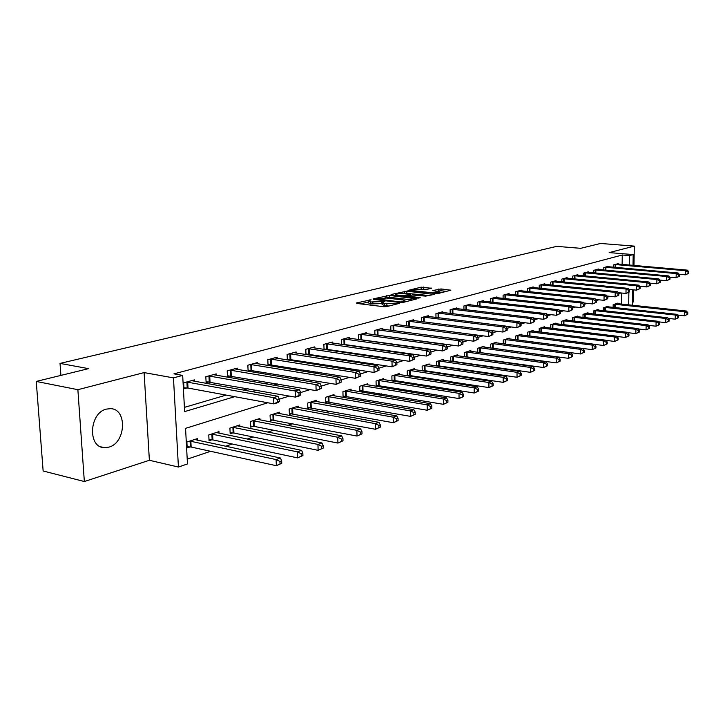 <?xml version="1.0" encoding="UTF-8"?>
<svg xmlns="http://www.w3.org/2000/svg" width="725" height="725" viewBox="0 0 725 725"><rect width="100%" height="100%" fill="white"/><g stroke="black" fill="none" stroke-linecap="round" stroke-linejoin="round"><path stroke-width="1.09" d="M371.073 299.769L356.51 302.95L356.791 303.431L383.96 306.738L386.697 306.612L399.502 303.304L384.594 303.675L382.302 302.688L384.93 301.419L370.62 301.999L368.4 301.038L371.073 299.769M106.412 409.108C89.121 412.842 87.444 447.796 104.509 447.678L108.931 447.126C126.023 442.821 127.428 408.701 110.454 408.655L106.412 409.108M431.402 288.278L421.162 287.154L408.03 290.426L437.9 293.571L450.823 290.218L441.045 288.94L432.798 290.544L440.002 292.093C438.652 292.8 436.06 293.027 432.245 292.782L414.763 290.834L412.851 290.082C414.229 289.384 416.803 289.157 420.572 289.402L426.001 289.61L431.402 288.278M622.132 264.417L622.258 255.001L629.409 255.599L633.188 254.584L633.025 265.368M36.25 381.432L77.874 389.688L84.345 481.536L43.138 470.987L36.25 381.432L88.55 368.644L60.03 363.406L556.718 246.364L580.671 248.322L600.554 243.464L634.284 246.11L609.172 252.599L633.188 254.584M84.345 481.536L149.377 460.275L144.112 372.596L77.874 389.688M144.112 372.596L173.465 377.879L182.682 375.405L184.639 411.592L234.782 396.684M622.258 255.001L173.955 373.855L182.682 375.405M389.388 295.447L373.121 298.89L373.429 299.353L400.417 302.552L403.1 302.434L416.938 298.836L389.388 295.447L389.434 297.313L384.812 297.921M391.047 294.513L406.816 291.178L434.166 294.45L425.684 296.126L412.172 294.993L408.066 296.09L420.192 297.694L418.624 298.093L391.056 294.912M632.463 302.289L633.423 301.972L633.614 289.864M633.985 265.459L634.284 246.11M184.413 407.377L226.182 395.098M243.31 390.068L248.004 388.682M264.915 383.715L269.048 382.501M285.759 377.58L289.357 376.529M305.877 371.671L308.977 370.756M325.298 365.953L327.936 365.183M344.067 360.434L346.278 359.79M362.219 355.105L364.022 354.57M379.782 349.939L381.196 349.522M396.774 344.946L397.826 344.629M413.232 340.107L413.948 339.889M194.481 381.296L194.409 379.864L183.679 382.809L183.996 388.781L186.923 387.966M216.24 375.251L216.177 373.892L205.818 376.737L206.118 382.601L208.945 381.821M237.265 369.424L237.202 368.128L227.206 370.874L227.478 376.647L230.197 375.885M257.574 363.787L257.52 362.554L247.85 365.21L248.104 370.883L250.741 370.149M277.204 358.349L277.158 357.171L267.815 359.736L268.042 365.318L270.588 364.612M296.199 353.084L296.153 351.96L287.118 354.434L287.327 359.935L289.792 359.256M306.312 354.643L308.37 354.063M305.977 354.588L305.796 349.314L314.541 346.913L314.577 347.991M324.709 349.504L326.359 349.042M324.039 349.405L323.876 344.357L332.349 342.028L332.385 343.07M342.508 344.538L343.777 344.185M341.529 344.393L341.384 339.554L349.604 337.297L349.631 338.294M359.763 339.717L360.669 339.463M358.485 339.545L358.358 334.896L366.324 332.712L366.343 333.663M376.474 335.059L377.045 334.896M374.925 334.841L374.816 330.382L382.537 328.262L382.564 329.177M390.875 330.292L390.775 326.005L398.27 323.948L398.288 324.827M406.353 325.878L406.272 321.755L413.549 319.761L413.558 320.604M421.379 321.601L421.307 317.632L428.375 315.692L428.384 316.508M435.979 317.45L435.915 313.626L442.785 311.741L442.794 312.529M450.162 313.417L450.116 309.729L456.786 307.898L456.795 308.66M463.955 309.502L463.918 305.941L470.407 304.165L470.407 304.899M477.367 305.696L477.34 302.262L483.647 300.531L483.657 301.237M490.417 301.999L490.39 298.682L496.534 296.996L496.534 297.685M503.114 298.41L503.096 295.193L509.077 293.553L509.077 294.214M515.475 294.912L515.466 291.803L521.293 290.208L521.293 290.843M527.519 291.504L527.519 288.496L533.192 286.937L533.192 287.562M539.255 288.188L539.255 285.278L544.783 283.765L544.783 284.363M550.692 284.961L550.701 282.143L556.084 280.657L556.084 281.246M561.839 281.817L561.848 279.08L567.104 277.639L567.104 278.201M572.714 278.744L572.723 276.098L577.852 274.693L577.852 275.237M583.317 275.763L583.335 273.189L588.338 271.812L588.338 272.346M593.666 272.845L593.693 270.343L598.578 269.011L598.569 269.528M603.771 269.999L603.798 267.57L608.565 266.265L608.556 266.773M613.64 267.226L613.667 264.87L618.325 263.592L618.316 264.081M187.222 459.161L210.613 451.294M225.602 446.256L232.272 444.017M247.071 439.042L253.179 436.994M267.806 432.082L273.379 430.206M287.825 425.348L292.9 423.645M307.173 418.851L311.786 417.301M325.878 412.561L330.047 411.166M343.976 406.48L347.737 405.221M361.503 400.599L364.865 399.466M378.468 394.889L381.468 393.883M394.917 389.37L397.563 388.473M410.858 384.014L413.178 383.226M426.318 378.812L428.33 378.142M441.326 373.774L443.048 373.194M455.889 368.88L457.339 368.391M470.036 364.122L471.223 363.723M483.783 359.5L484.726 359.192M497.151 355.014L497.848 354.779M510.146 350.646L510.627 350.483M621.597 304.119L621.751 293.036M197.572 440.256L197.481 438.589L186.878 442.005L187.195 447.86L190.086 446.917M219.086 433.233L219.004 431.647L208.764 434.946L209.063 440.709L211.845 439.794M239.866 426.463L239.803 424.95L229.907 428.131L230.178 433.804L232.87 432.925M259.958 419.92L259.894 418.47L250.333 421.551L250.578 427.134L253.188 426.282M279.388 413.594L279.333 412.208L270.081 415.189L270.307 420.681L272.827 419.857M298.183 407.468L298.138 406.154L289.184 409.036L289.393 414.446L291.831 413.649M316.381 401.55L316.336 400.282L307.672 403.073L307.862 408.402L310.218 407.631M334.007 395.814L333.971 394.599L325.579 397.309L325.743 402.556L328.035 401.804M351.09 390.258L351.063 389.098L342.925 391.718L343.079 396.883L345.29 396.167M367.657 384.875L367.629 383.761L359.736 386.298L359.872 391.391L362.029 390.693M383.724 379.655L383.697 378.577L376.048 381.042L376.166 386.062L378.251 385.383M399.321 374.589L399.294 373.547L391.872 375.949L391.98 380.897L394.001 380.235M407.405 375.849L409.29 375.242M407.323 375.84L407.223 371.001L414.437 368.672L414.455 369.668M422.539 370.901L424.134 370.384M422.222 370.856L422.14 366.188L429.146 363.932L429.164 364.892M437.238 366.098L438.553 365.663M436.695 366.016L436.631 361.521L443.437 359.328L443.455 360.252M451.521 361.431L452.572 361.077M450.769 361.322L450.714 356.981L457.339 354.851L457.348 355.739M465.396 356.89L466.211 356.627M464.453 356.754L464.408 352.567L470.842 350.492L470.851 351.362M478.89 352.477L479.47 352.287M477.757 352.323L477.73 348.281L483.992 346.26L484.001 347.094M572.397 356.618L572.406 354.761L571.436 355.114L571.427 356.981L572.397 356.618L568.536 358.349L490.716 348L490.689 344.103L496.788 342.137L496.788 342.943M503.322 343.813L503.304 340.034L509.24 338.122L509.24 338.901M515.602 339.735L515.584 336.083L521.375 334.216L521.375 334.968M527.555 335.757L527.555 332.222L533.192 330.41L533.192 331.135M539.21 331.887L539.219 328.461L544.711 326.694L544.702 327.401M550.574 328.117L550.583 324.8L555.939 323.078L555.93 323.767M561.648 324.447L561.667 321.229L566.887 319.544L566.887 320.214M572.46 320.867L572.478 317.749L577.571 316.109L577.562 316.752M583 317.378L583.027 314.351L587.993 312.747L587.993 313.372M593.286 313.97L593.313 311.034L598.17 309.466L598.161 310.073M603.336 310.653L603.363 307.79L608.103 306.267L608.103 306.856M613.142 307.409L613.178 304.627L617.809 303.141L617.8 303.712M60.03 363.406L60.909 375.405M267.788 402.774L185.555 428.348L187.476 463.955L178.422 467.036L173.465 377.879M149.377 460.275L178.422 467.036M632.653 289.773L632.418 305.279M629.264 265.042L629.409 255.599M251.865 391.6L256.541 390.213M273.425 385.192L277.539 383.969M294.214 379.003L297.803 377.942M314.269 373.04L317.369 372.115M333.645 367.276L336.273 366.497M352.359 361.712L354.561 361.059M370.448 356.328L372.242 355.794M387.947 351.127L389.361 350.701M404.885 346.088L405.937 345.771M421.288 341.212L422.004 340.995M620.899 292.954L618.824 293.598M610.033 296.335L607.758 297.042M598.868 299.806L596.385 300.576M587.404 303.367L584.703 304.21M575.623 307.038L572.696 307.944M563.506 310.798L560.334 311.786M551.045 314.677L547.629 315.737M538.231 318.665L534.543 319.807M525.036 322.761L521.067 324.002M511.451 326.993L507.183 328.316M497.459 331.343L492.882 332.766M483.04 335.829L478.128 337.352M468.169 340.451L462.913 342.091M452.826 345.227L447.198 346.976M436.994 350.148L430.976 352.015M420.645 355.232L414.22 357.235M403.752 360.488L396.883 362.618M386.298 365.917L378.967 368.191M368.237 371.526L360.416 373.964M349.55 377.344L341.203 379.936M330.201 383.362L321.293 386.126M310.146 389.597L300.657 392.551M289.357 396.058L279.234 399.212M628.684 304.881L628.865 292.32M368.4 301.373L368.445 302.941L370.665 303.911L370.62 301.999M382.329 303.594L370.665 303.911M382.311 303.023L382.347 304.609L384.64 305.597L384.594 303.675M389.026 306.022L384.64 305.597M368.418 301.953L360.552 303.884M412.625 300.005L389.434 297.313M376.483 298.827L400.372 301.944L405.094 300.911L402.756 299.933L386.615 298.048L376.483 298.827M395.089 295.383L395.696 295.238M402.611 293.534L404.296 293.127L404.26 291.287M429.871 295.61L404.296 293.127M403.571 293.616C399.729 293.362 397.101 293.598 395.678 294.323L397.563 295.102L406.344 295.691L410.45 294.604L403.571 293.616M446.546 291.368L441.072 290.761L437.13 291.223M427.406 289.266L419.712 289.329M281.762 463.293L281.663 460.846L279.932 461.472L280.031 463.928L281.762 463.293L276.343 465.704L276.089 459.568L280.421 458.01L194.626 439.504M187.132 446.745L191.155 447.035L276.343 465.704L280.031 463.928M189.769 441.072L276.089 459.568L279.932 461.472M280.421 458.01L281.663 460.846M279.324 401.514L279.234 399.013L277.485 399.557L277.584 402.058L279.324 401.514L278.219 402.52L273.851 403.888L273.597 397.644L186.606 382.012M277.485 399.557L273.597 397.644L277.974 396.294L191.518 380.661M277.584 402.058L273.851 403.888L188.011 388.056L183.951 387.821M279.234 399.013L277.974 396.294M302.923 455.527L302.833 453.116L301.174 453.723L301.256 456.134L302.923 455.527L297.622 457.883L297.395 451.856L301.564 450.352L216.249 432.535M209.008 439.64L212.914 439.912L297.622 457.883L301.256 456.134M211.564 434.048L297.395 451.856L301.174 453.723M301.564 450.352L302.833 453.116M323.323 448.032L323.25 445.667L321.646 446.256L321.719 448.621L323.323 448.032L318.139 450.343L317.94 444.425L321.954 442.966L237.129 425.811M230.124 432.771L233.921 433.033L318.139 450.343L321.719 448.621M232.607 427.27L317.94 444.425L321.646 446.256M321.954 442.966L323.25 445.667M343.007 440.809L342.943 438.48L341.393 439.051L341.457 441.38L343.007 440.809L337.932 443.075L337.75 437.248L341.629 435.843L257.321 419.304M250.533 426.137L254.23 426.391L337.932 443.075L341.457 441.38M252.943 420.708L337.75 437.248L341.393 439.051M341.629 435.843L342.943 438.48M300.739 394.808L300.648 392.361L298.963 392.887L299.053 395.343L300.739 394.808L299.588 395.814L295.383 397.137L295.157 391.002L208.646 375.958M298.963 392.887L295.157 391.002L299.371 389.697L213.386 374.662M299.053 395.343L295.383 397.137L206.072 381.685M300.648 392.361L299.371 389.697M321.365 388.355L321.293 385.945L319.671 386.443L319.743 388.863L321.365 388.355L316.127 390.63L315.928 384.594L229.934 370.122M319.671 386.443L315.928 384.594L319.988 383.344L234.51 368.871M319.743 388.863L316.127 390.63L227.433 375.758M321.293 385.945L319.988 383.344M341.267 382.12L341.194 379.755L339.635 380.244L339.699 382.619L341.267 382.12L336.137 384.359L335.956 378.423L250.487 364.485M339.635 380.244L335.956 378.423L339.88 377.218L254.91 363.27M339.699 382.619L336.137 384.359L248.068 370.031M341.194 379.755L339.88 377.218M362.011 433.84L361.947 431.547L360.452 432.091L360.515 434.384L362.011 433.84L357.035 436.051L356.881 430.324L360.624 428.964L276.832 413.014M270.271 419.721L357.035 436.051L360.515 434.384M272.6 414.374L356.881 430.324L360.452 432.091M360.624 428.964L361.947 431.547M360.47 376.112L360.407 373.783L358.893 374.254L358.957 376.583L360.47 376.112L355.449 378.296L355.286 372.469L270.362 359.029M358.893 374.254L355.286 372.469L359.074 371.3L274.639 357.86M358.957 376.583L355.449 378.296L268.005 364.503M360.407 373.783L359.074 371.3M380.362 427.097L380.308 424.85L378.867 425.376L378.921 427.632L380.362 427.097L375.487 429.272L375.351 423.636L378.967 422.331L295.718 406.924M289.357 413.522L375.487 429.272L378.921 427.632M291.622 408.248L375.351 423.636L378.867 425.376M378.967 422.331L380.308 424.85M398.107 420.591L398.061 418.37L396.657 418.887L396.711 421.098L398.107 420.591L393.322 422.72L393.204 417.174L396.702 415.905L314.007 401.034M307.826 407.513L393.322 422.72L396.711 421.098M310.037 402.312L393.204 417.174L396.657 418.887M396.702 415.905L398.061 418.37M415.262 414.292L415.217 412.108L413.866 412.607L413.912 414.791L415.262 414.292L410.577 416.386L410.468 410.921L413.857 409.697L331.706 395.333M325.715 401.695L410.577 416.386L413.912 414.791M327.863 396.566L410.468 410.921L413.866 412.607M413.857 409.697L415.217 412.108M431.855 408.202L431.828 406.054L430.514 406.526L430.55 408.683L431.855 408.202L427.261 410.25L427.17 404.876L430.451 403.689L348.87 389.805M343.052 396.058L427.261 410.25L430.55 408.683M345.145 391.002L427.17 404.876L430.514 406.526M430.451 403.689L431.828 406.054M447.932 402.303L447.905 400.182L446.636 400.644L446.663 402.765L447.932 402.303L443.419 404.314L443.347 399.022L446.518 397.871L365.5 384.44M359.854 390.594L443.419 404.314L446.663 402.765M361.893 385.609L443.347 399.022L446.636 400.644M446.518 397.871L447.905 400.182M379.012 370.312L378.958 368.019L377.498 368.472L377.553 370.765L379.012 370.312L374.091 372.451L373.955 366.714L289.583 353.764M377.498 368.472L373.955 366.714L377.607 365.59L293.716 352.622M377.553 370.765L374.091 372.451L287.29 359.147M378.958 368.019L377.607 365.59M396.928 364.702L396.883 362.446L395.469 362.881L395.524 365.146L396.928 364.702L392.107 366.805L391.989 361.159L308.179 348.662M395.469 362.881L391.989 361.159L395.524 360.071L312.185 347.565M395.524 365.146L392.107 366.805L305.959 353.972M396.883 362.446L395.524 360.071M414.256 359.283L414.211 357.062L412.851 357.479L412.888 359.709L414.256 359.283L409.525 361.34L409.417 355.785L326.187 343.722M412.851 357.479L409.417 355.785L412.833 354.733L330.065 342.653M412.888 359.709L409.525 361.34L324.021 348.952M414.211 357.062L412.833 354.733M431.013 354.036L430.976 351.852L429.653 352.259L429.689 354.443L431.013 354.036L426.373 356.057L426.282 350.592L343.623 338.938M429.653 352.259L426.282 350.592L429.59 349.568L347.384 337.904M429.689 354.443L426.373 356.057L341.52 344.094M430.976 351.852L429.59 349.568M447.225 348.961L447.198 346.804L445.92 347.202L445.947 349.359L447.225 348.961L442.676 350.945L442.603 345.562L360.533 334.298M445.92 347.202L442.603 345.562L445.803 344.574L364.177 333.301M445.947 349.359L442.676 350.945L358.485 339.382M447.198 346.804L445.803 344.574M463.493 396.593L463.474 394.509L462.242 394.953L462.269 397.037L463.493 396.593L459.07 398.569L459.007 393.349L462.079 392.234L381.64 379.238M376.148 385.292L459.07 398.569L462.269 397.037M378.133 380.371L459.007 393.349L462.242 394.953M462.079 392.234L463.474 394.509M462.931 344.04L462.903 341.919L461.671 342.309L461.689 344.429L462.931 344.04L458.463 345.997L458.399 340.696L376.918 329.803M461.671 342.309L458.399 340.696L461.508 339.735L380.453 328.833M461.689 344.429L458.463 345.997L374.925 334.823M462.903 341.919L461.508 339.735M478.582 391.056L478.563 388.999L477.376 389.434L477.394 391.491L478.582 391.056L474.232 392.995L474.186 387.857L477.168 386.778L397.291 374.2M391.962 380.145L474.232 392.995L477.394 391.491M393.892 375.296L474.186 387.857L477.376 389.434M477.168 386.778L478.563 388.999M478.147 339.282L478.128 337.188L476.923 337.56L476.941 339.653L478.147 339.282L473.76 341.203L473.715 335.974L392.823 325.443M476.923 337.56L473.715 335.974L476.715 335.05L396.249 324.501M476.941 339.653L473.76 341.203L391.862 330.428M478.128 337.188L476.715 335.05M493.208 385.682L493.19 383.661L492.039 384.078L492.048 386.108L493.208 385.682L488.931 387.594L488.904 382.528L491.786 381.477L412.498 369.297M407.305 375.151L488.931 387.594L492.048 386.108M409.19 370.366L488.904 382.528L492.039 384.078M491.786 381.477L493.19 383.661M492.891 334.66L492.882 332.603L491.713 332.965L491.731 335.032L492.891 334.66L488.587 336.554L488.55 331.397L408.257 321.211M491.713 332.965L488.55 331.397L491.468 330.5L411.583 320.296M491.731 335.032L488.587 336.554L408.547 326.168M492.882 332.603L491.468 330.5M507.391 380.48L507.382 378.477L506.267 378.894L506.277 380.888L507.391 380.48L503.195 382.356L503.177 377.362L505.978 376.347L427.261 364.539M422.213 370.303L503.195 382.356L506.277 380.888M424.053 365.572L503.177 377.362L506.267 378.894M505.978 376.347L507.382 378.477M507.192 330.183L507.183 328.162L506.059 328.507L506.068 330.537L507.192 330.183L502.969 332.041L502.942 326.966L423.237 317.097M506.059 328.507L502.942 326.966L505.769 326.096L426.472 316.218M506.068 330.537L502.969 332.041L491.523 330.591M507.183 328.162L505.769 326.096M521.166 375.423L521.157 373.457L520.07 373.855L520.079 375.822L521.166 375.423L517.034 377.272L517.025 372.342L519.743 371.363L441.607 359.917M436.695 365.59L517.034 377.272L520.079 375.822M438.489 360.923L517.025 372.342L520.07 373.855M519.743 371.363L521.157 373.457M521.076 325.842L521.067 323.839L519.97 324.184L519.979 326.187L521.076 325.842L516.916 327.664L516.907 322.661L437.791 313.109M519.97 324.184L516.907 322.661L519.644 321.818L440.936 312.248M519.979 326.187L516.916 327.664L505.914 326.304M521.067 323.839L519.644 321.818M534.533 370.52L534.533 368.581L533.473 368.962L533.473 370.91L534.533 370.52L530.473 372.333L530.473 367.475L533.12 366.524L455.545 355.422M450.769 361.005L530.473 372.333L533.473 370.91M452.518 356.401L530.473 367.475L533.473 368.962M533.12 366.524L534.533 368.581M534.543 321.628L534.543 319.653L533.482 319.988L533.482 321.963L534.543 321.628L530.455 323.423L530.455 318.493L451.938 309.231M533.482 319.988L530.455 318.493L533.12 317.668L454.992 308.388M533.482 321.963L530.455 323.423L519.87 322.136M534.543 319.653L533.12 317.668M547.511 365.753L547.52 363.841L546.496 364.213L546.487 366.134L547.511 365.753L543.523 367.539L543.533 362.745L546.097 361.82L469.111 351.054M464.453 356.555L543.523 367.539L546.487 366.134M466.166 352.006L543.533 362.745L546.496 364.213M546.097 361.82L547.52 363.841M560.135 361.123L560.135 359.237L559.138 359.6L559.138 361.485L560.135 361.123L556.211 362.881L556.229 358.15L558.721 357.253L482.297 346.804M477.757 352.223L556.211 362.881L559.138 361.485M479.433 347.728L556.229 358.15L559.138 359.6M558.721 357.253L560.135 359.237M492.347 343.568L568.563 353.682L570.992 352.812L495.139 342.671M571.427 356.981L568.536 358.349L568.563 353.682L571.436 355.114M570.992 352.812L572.406 354.761M584.323 352.241L584.341 350.402L583.398 350.746L583.38 352.586L584.323 352.241L580.526 353.945L580.562 349.341L582.918 348.489L507.636 338.638M504.228 343.931L580.526 353.945L583.38 352.586M504.917 339.517L580.562 349.341L583.398 350.746M582.918 348.489L584.341 350.402M595.932 347.982L595.95 346.169L595.026 346.505L595.007 348.317L595.932 347.982L592.189 349.658L592.234 345.118L594.527 344.284L519.807 334.714M517.161 335.575L517.414 339.971L592.189 349.658L595.007 348.317M517.405 335.575L592.234 345.118L595.026 346.505M594.527 344.284L595.95 346.169M607.224 343.84L607.242 342.046L606.354 342.372L606.327 344.167L607.224 343.84L603.544 345.49L603.59 341.004L605.828 340.197L531.67 330.899M594.572 344.348L603.544 345.49L606.327 344.167M529.087 331.724L603.59 341.004L606.354 342.372M605.828 340.197L607.242 342.046M618.217 339.808L618.244 338.031L617.374 338.348L617.347 340.125L618.217 339.808L614.592 341.43L614.646 336.998L616.821 336.21L543.224 327.174M605.946 340.351L614.592 341.43L617.347 340.125M540.714 327.981L614.646 336.998L617.374 338.348M616.821 336.21L618.244 338.031M628.928 335.874L628.956 334.125L628.104 334.433L628.077 336.183L628.928 335.874L625.358 337.478L625.421 333.101L627.542 332.331L554.489 323.54M617.011 336.454L625.358 337.478L628.077 336.183M552.042 324.329L625.421 333.101L628.104 334.433M627.542 332.331L628.956 334.125M547.62 317.532L547.629 315.583L546.596 315.91L546.587 317.858L547.62 317.532L543.605 319.299L543.614 314.433L465.686 305.461M546.596 315.91L543.614 314.433L546.197 313.635L468.649 304.645M546.587 317.858L543.605 319.299L533.419 318.094M547.629 315.583L546.197 313.635M560.334 313.553L560.334 311.632L559.338 311.949L559.328 313.871L560.334 313.553L556.383 315.293L556.392 310.49L479.053 301.79M559.338 311.949L556.392 310.49L558.912 309.72L481.944 301.002M559.328 313.871L556.383 315.293L546.577 314.161M560.334 311.632L558.912 309.72M572.678 309.684L572.696 307.799L571.717 308.098L571.708 309.992L572.678 309.684L568.799 311.397L568.817 306.666L492.067 298.22M571.717 308.098L568.817 306.666L571.264 305.914L494.876 297.449M571.708 309.992L568.799 311.397L559.365 310.336M572.696 307.799L571.264 305.914M584.694 305.932L584.703 304.065L583.752 304.355L583.743 306.222L584.694 305.932L580.87 307.608L580.897 302.941L504.727 294.749M583.752 304.355L580.897 302.941L583.272 302.207L507.464 293.997M583.743 306.222L580.87 307.608L571.789 306.612M584.703 304.065L583.272 302.207M596.367 302.271L596.385 300.431L595.47 300.721L595.452 302.561L596.367 302.271L592.606 303.929L592.651 299.325L517.052 291.368M595.47 300.721L592.651 299.325L594.962 298.609L519.725 290.634M595.452 302.561L592.606 303.929L583.879 302.987M596.385 300.431L594.962 298.609M607.74 298.718L607.758 296.897L606.861 297.178L606.843 298.999L607.74 298.718L604.034 300.349L604.079 295.8L529.06 288.07M606.861 297.178L604.079 295.8L606.327 295.102L531.661 287.363M606.843 298.999L604.034 300.349L595.624 299.461M607.758 296.897L606.327 295.102M618.797 295.247L618.824 293.453L617.954 293.725L617.927 295.528L618.797 295.247L615.153 296.86L615.208 292.374L540.759 284.862M617.954 293.725L615.208 292.374L617.401 291.695L543.297 284.173M617.927 295.528L615.153 296.86L607.061 296.027M618.824 293.453L617.401 291.695M629.572 291.876L629.599 290.109L628.747 290.372L628.72 292.148L629.572 291.876L625.983 293.462L626.047 289.03L552.169 281.735M628.747 290.372L626.047 289.03L628.176 288.378L554.634 281.064M628.72 292.148L625.983 293.462L618.189 292.673M629.599 290.109L628.176 288.378M639.359 332.041L639.387 330.319L638.562 330.618L638.535 332.349L639.359 332.041L635.843 333.627L635.907 329.304L637.973 328.552L565.482 320.006M627.796 332.657L635.843 333.627L638.535 332.349M563.089 320.776L635.907 329.304L638.562 330.618M637.973 328.552L639.387 330.319M640.066 288.595L640.093 286.846L639.269 287.1L639.242 288.858L640.066 288.595L636.532 290.154L636.595 285.777L563.28 278.69M639.269 287.1L636.595 285.777L638.671 285.142L565.69 278.028M639.242 288.858L636.532 290.154L629.028 289.411M640.093 286.846L638.671 285.142M649.528 328.316L649.555 326.603L648.757 326.903L648.721 328.606L649.528 328.316L646.057 329.875L646.138 325.607L648.15 324.873L576.194 316.553M638.299 328.96L646.057 329.875L648.721 328.606M573.865 317.296L646.138 325.607L648.757 326.903M648.15 324.873L649.555 326.603M650.298 285.396L650.325 283.665L649.518 283.919L649.482 285.65L650.298 285.396L646.809 286.937L646.881 282.614L574.118 275.718M649.518 283.919L646.881 282.614L648.902 281.989L576.466 275.074M649.482 285.65L646.809 286.937L639.586 286.23M650.325 283.665L648.902 281.989M659.442 324.673L659.469 322.987L658.69 323.278L658.653 324.963L659.442 324.673L656.025 326.214L656.107 321.991L658.064 321.284L586.652 313.182M648.531 325.344L656.025 326.214L658.653 324.963M584.377 313.916L656.107 321.991L658.69 323.278M658.064 321.284L659.469 322.987M660.267 282.27L660.294 280.566L659.505 280.811L659.478 282.523L660.267 282.27L656.823 283.792L656.904 279.524L584.703 272.808M659.505 280.811L656.904 279.524L658.88 278.917L586.987 272.183M659.478 282.523L656.823 283.792L649.872 283.131M660.294 280.566L658.88 278.917M669.112 321.13L669.139 319.462L668.377 319.743L668.341 321.411L669.112 321.13L665.74 322.643L665.822 318.474L667.743 317.777L596.856 309.892M658.508 321.827L665.74 322.643L668.341 321.411M594.636 310.608L665.822 318.474L668.377 319.743M667.743 317.777L669.139 319.462M669.982 279.234L670.018 277.548L669.248 277.784L669.211 279.469L669.982 279.234L666.592 280.729L666.674 276.506L595.026 269.981M669.248 277.784L666.674 276.506L668.604 275.917L597.255 269.365M669.211 279.469L666.592 280.729L659.904 280.104M670.018 277.548L668.604 275.917M678.537 317.668L678.573 316.018L677.83 316.29L677.793 317.94L678.537 317.668L675.22 319.163L675.31 315.04L677.177 314.369L606.825 306.675M668.242 318.384L675.22 319.163L677.793 317.94M604.659 307.382L675.31 315.04L677.83 316.29M677.177 314.369L678.573 316.018M679.461 276.261L679.497 274.594L678.745 274.829L678.709 276.497L679.461 276.261L676.117 277.738L676.207 273.57L605.094 267.217M678.745 274.829L676.207 273.57L678.092 272.99L607.278 266.619M678.709 276.497L676.117 277.738L669.673 277.149M679.497 274.594L678.092 272.99M687.744 314.288L687.78 312.656L687.055 312.928L687.01 314.55L687.744 314.288L684.463 315.765L684.563 311.696L686.385 311.034L616.558 303.539M677.739 315.031L684.463 315.765L687.01 314.55M614.438 304.228L684.563 311.696L687.055 312.928M686.385 311.034L687.78 312.656M688.714 273.37L688.75 271.721L688.016 271.947L687.98 273.597L688.714 273.37L685.415 274.829L685.515 270.706L614.936 264.516M688.016 271.947L685.515 270.706L687.345 270.144L617.066 263.936M687.98 273.597L685.415 274.829L679.207 274.267M688.75 271.721L687.345 270.144M369.233 300.612L369.215 299.851M397.119 303.956L397.101 303.168M383.072 302.28L383.054 301.5M372.904 304.174L372.858 302.262M381.477 303.811L381.441 301.899M386.905 305.868L386.869 303.947M395.515 304.373L395.497 303.576M416.213 299.09L416.204 298.537M386.824 297.422L386.778 295.555M376.71 299.742L376.692 299.144M400.381 302.542L400.372 301.944M402.257 302.561L402.248 301.863M403.934 302.225L403.916 301.437M406.852 293.018L406.816 291.178M433.432 294.703L433.423 294.16M408.8 296.96L408.791 296.38M397.572 295.673L397.563 295.102M403.743 296.38L403.734 295.809M406.362 296.679L406.344 295.691M410.105 295.51L410.096 294.758M414.772 291.387L414.763 290.834M432.254 293.335L432.245 292.782M438.534 290.87L438.516 289.048M441.072 290.761L441.045 288.94M450.08 290.462L450.071 289.928M421.189 288.967L421.162 287.154M423.699 288.858L423.672 287.055M431.013 288.369L431.003 287.852M190.385 446.935L190.077 441.09M191.155 447.035L190.847 441.181M187.693 382.102L188.011 388.056M186.914 382.021L187.231 387.975M212.153 439.812L211.863 434.067M212.914 439.912L212.624 434.157M233.169 432.943L232.906 427.279M233.921 433.033L233.658 427.369M253.478 426.3L253.233 420.727M254.23 426.391L253.986 420.817M209.724 376.058L210.014 381.912M208.954 375.976L209.244 381.83M230.994 370.212L231.266 375.976M230.233 370.14L230.505 375.894M251.539 364.566L251.783 370.239M250.787 364.494L251.031 370.167M273.117 419.875L272.899 414.392M273.86 419.956L273.633 414.473M271.404 359.12L271.63 364.693M270.661 359.047L270.878 364.621M292.112 413.658L291.912 408.266M292.846 413.739L292.646 408.347M310.508 407.649L310.318 402.33M311.233 407.722L311.043 402.402M328.316 401.822L328.144 396.584M329.032 401.895L328.869 396.657M345.571 396.176L345.417 391.02M346.278 396.249L346.133 391.092M362.301 390.702L362.165 385.618M363.007 390.775L362.872 385.691M290.607 353.836L290.816 359.328M289.873 353.773L290.082 359.265M309.194 348.734L309.385 354.144M308.469 348.671L308.651 354.081M327.192 343.795L327.365 349.124M326.468 343.732L326.64 349.06M344.62 339.01L344.774 344.257M343.904 338.947L344.058 344.194M361.521 334.37L361.657 339.536M360.805 334.307L360.941 339.481M378.522 385.401L378.405 380.38M379.22 385.464L379.103 380.453M377.897 329.875L378.015 334.968M377.19 329.812L377.317 334.905M394.264 380.244L394.164 375.305M394.962 380.317L394.853 375.369M393.784 325.507L393.892 330.528M393.095 325.452L393.195 330.473M409.553 375.251L409.453 370.375M410.232 375.314L410.142 370.439M409.208 321.275L409.299 326.223M408.519 321.22L408.61 326.168M424.397 370.393L424.315 365.59M425.067 370.457L424.995 365.645M424.179 317.16L424.261 321.963M423.5 317.106L423.581 321.882M438.815 365.681L438.743 360.932M439.486 365.735L439.413 360.996M438.725 313.164L438.797 317.795M438.054 313.118L438.118 317.713M452.835 361.095L452.772 356.41M453.497 361.15L453.442 356.473M452.862 309.285L452.917 313.753M452.192 309.24L452.246 313.671M466.465 356.637L466.411 352.015M467.118 356.691L467.072 352.069M479.723 352.296L479.687 347.737M480.376 352.35L480.34 347.792M492.619 348.072L492.592 343.577M493.272 348.127L493.245 343.632M505.18 343.967L505.162 339.527M505.823 344.022L505.805 339.572M518.049 340.016L518.04 335.63M529.332 335.983L529.332 331.733M529.957 336.065L529.957 331.787M540.941 332.104L540.95 327.99M541.566 332.186L541.575 328.035M552.26 328.325L552.278 324.338M552.876 328.398L552.894 324.383M466.601 305.515L466.646 309.82M465.939 305.47L465.985 309.747M479.968 301.845L479.995 306.004M479.307 301.799L479.343 305.923M492.964 298.274L492.991 302.289M492.311 298.229L492.338 302.216M505.615 294.794L505.633 298.682M504.972 294.758L504.99 298.609M517.94 291.414L517.949 295.175M517.297 291.377L517.306 295.102M529.939 288.115L529.939 291.758M529.304 288.079L529.304 291.695M541.629 284.907L541.62 288.432M541.004 284.871L540.995 288.369M553.021 281.78L553.012 285.197M552.396 281.744L552.387 285.133M563.298 324.646L563.316 320.776M563.914 324.718L563.932 320.822M564.132 278.726L564.113 282.043M563.515 278.69L563.497 281.98M574.064 321.057L574.091 317.305M574.671 321.13L574.698 317.351M574.961 275.754L574.943 278.962M574.354 275.718L574.336 278.907M584.577 317.559L584.604 313.916M585.175 317.632L585.202 313.961M585.537 272.854L585.51 275.971M584.93 272.817L584.903 275.908M594.826 314.142L594.862 310.617M595.424 314.215L595.461 310.653M595.85 270.017L595.814 273.044M595.243 269.99L595.216 272.99M604.84 310.817L604.877 307.382M605.429 310.88L605.466 307.427M605.919 267.253L605.882 270.189M605.321 267.226L605.284 270.135M614.619 307.563L614.655 304.228M615.199 307.627L615.244 304.273M615.743 264.553L615.706 267.407M615.153 264.525L615.117 267.353M104.509 447.678L100.802 446.817M376.23 299.688L376.212 299.008M405.112 301.926L405.094 300.911M408.084 296.878L408.066 296.181M395.696 295.456L395.678 294.577M410.459 295.419L410.45 294.604M412.878 291.169L412.86 290.317M440.021 293.027L440.002 292.093"/></g></svg>

